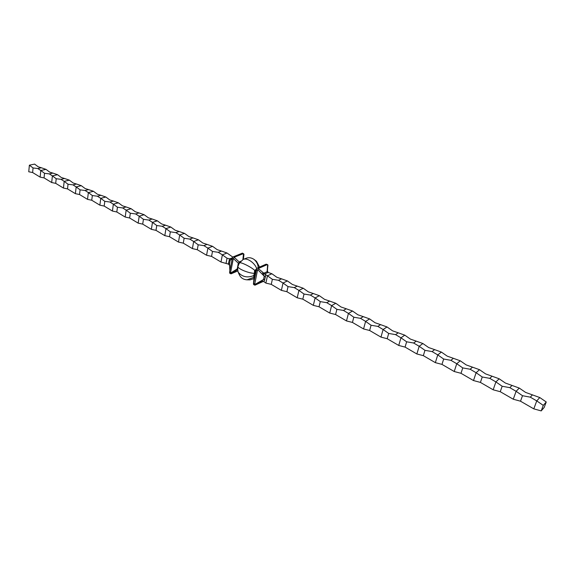 <?xml version="1.0" encoding="UTF-8"?>
<svg xmlns="http://www.w3.org/2000/svg" width="575" height="575" viewBox="0 0 575 575"><rect width="100%" height="100%" fill="white"/><g stroke="black" fill="none" stroke-linecap="round" stroke-linejoin="round"><path stroke-width="0.86" d="M32.624 172.529L28.75 171.774L29.375 165.183L34.608 164.098L38.288 166.858L41.386 167.771L37.778 168.54L33.062 167.958L32.624 172.529L40.128 177.114L44.067 177.898L51.685 182.541L55.696 183.346L63.437 188.054L67.512 188.888L75.382 193.667L79.53 194.515L87.522 199.36L91.748 200.244L99.863 205.16L104.168 206.066L112.42 211.047L116.797 211.981L125.185 217.041L129.641 218.004L138.165 223.136L142.708 224.128L151.376 229.339L155.998 230.359L164.809 235.642L169.524 236.699L178.487 242.068L183.288 243.146L192.402 248.601L197.297 249.715L206.569 255.25L211.557 256.393L220.994 262.02L228.519 264.126L228.548 263.048L229.526 263.602L229.871 270.595M253.956 278.652L249.888 279.874L246.991 279.817C243.419 279.587 240.889 277.941 239.401 274.886L238.158 272.191L237.676 269.229L238.014 266.261L239.006 263.911L238.158 263.86L239.243 262.027L241.054 261.122M258.211 267.634C258.103 264.601 256.759 261.898 254.193 259.526C251.44 257.607 248.659 257.219 245.856 258.376L243.11 259.512C247.272 257.133 255.559 263.81 256.687 268.769M259.354 266.685L256.479 261.323L254.193 259.526M254.021 277.265L246.991 279.817M254.1 277.2L253.582 275.942L254.279 276.273L255.221 271.803L254.488 271.465L254.43 273.276C249.464 273.635 236.512 268.403 238.014 266.261M254.43 273.276L253.582 275.942M253.805 275.562C247.365 278.077 242.154 276.949 238.158 272.191M254.488 271.465L254.79 270.437C250.793 266.671 239.365 261.201 239.373 263.12L239.006 263.911M254.79 270.437L256.227 269.481M256.393 269.229L255.882 269.323M239.373 263.12L243.11 259.512M238.402 263.293L233.457 258.613L233.213 259.181L232.221 258.721L229.576 272.076L230.561 272.543L230.582 273.111L237.281 268.87L238.158 263.86M233.213 259.181L230.561 272.543M237.647 269.639L231.028 273.829L237.755 270.983M232.372 258.002L231.164 258.498L231.545 258.901L230.173 260.317L232.221 258.707L233.062 256.917L242.456 253.122L243.958 254.222L243.405 259.39L243.958 254.222M242.88 259.62L243.505 253.611L234.622 257.061L234.305 257.341L239.243 262.027M228.548 263.048L229.569 258.793L232.286 258.355M229.195 259.763L230.173 260.317L229.526 263.602L229.856 270.667M231.028 273.829L229.763 273.254L229.576 272.076M33.062 167.958L29.375 165.183M37.778 168.54L40.796 170.487L46 169.366L41.386 167.771M46 169.366L49.73 172.155L52.907 173.097L49.313 173.894L44.534 173.298L40.796 170.487L40.128 177.114M44.534 173.298L44.067 177.898M49.313 173.894L52.397 175.878L57.579 174.714L52.907 173.097M57.579 174.714L61.367 177.538L64.608 178.509L61.036 179.335L56.199 178.724L52.397 175.878L51.685 182.541M56.199 178.724L55.696 183.346M61.036 179.335L64.192 181.355L69.338 180.147L64.608 178.509M69.338 180.147L73.183 183.008L76.504 184.014L72.953 184.87L68.044 184.237L64.192 181.355L63.437 188.054M68.044 184.237L67.512 188.888M72.953 184.87L76.18 186.925L81.298 185.675L76.504 184.014M81.298 185.675L85.201 188.571L88.593 189.606L85.071 190.49L80.09 189.843L76.18 186.925L75.382 193.667M80.09 189.843L79.53 194.515M85.071 190.49L88.363 192.589L93.452 191.288L88.593 189.606M93.452 191.288L97.412 194.228L100.891 195.292L97.383 196.212L92.338 195.543L88.363 192.589L87.522 199.36M92.338 195.543L91.748 200.244M97.383 196.212L100.754 198.346L105.807 197.002L100.891 195.292M105.807 197.002L109.825 199.971L113.39 201.07L109.911 202.019L104.794 201.336L100.754 198.346L99.863 205.16M104.794 201.336L104.168 206.066M109.911 202.019L113.354 204.197L118.371 202.81L113.39 201.07M118.371 202.81L122.453 205.814L126.097 206.95L122.647 207.934L117.458 207.23L113.354 204.197L112.42 211.047M117.458 207.23L116.797 211.981M122.647 207.934L126.169 210.148L131.143 208.711L126.097 206.95M131.143 208.711L135.298 211.758L139.028 212.93L135.599 213.95L130.331 213.224L126.169 210.148L125.185 217.041M130.331 213.224L129.641 218.004M135.599 213.95L139.208 216.207L144.138 214.719L139.028 212.93M144.138 214.719L148.357 217.803L152.174 219.01L148.781 220.067L143.434 219.319L139.208 216.207L138.165 223.136M143.434 219.319L142.708 224.128M148.781 220.067L152.468 222.367L157.356 220.822L152.174 219.01M157.356 220.822L161.64 223.955L165.55 225.199L162.186 226.291L156.767 225.522L152.468 222.367L151.376 229.339M156.767 225.522L155.998 230.359M162.186 226.291L165.959 228.634L170.804 227.039L165.55 225.199M170.804 227.039L175.159 230.208L179.163 231.495L175.828 232.623L170.329 231.833L165.959 228.634L164.809 235.642M170.329 231.833L169.524 236.699M175.828 232.623L179.688 235.017L184.489 233.364L179.163 231.495M184.489 233.364L188.916 236.577L193.013 237.899L189.714 239.071L184.129 238.258L179.688 235.017L178.487 242.068M184.129 238.258L183.288 243.146M189.714 239.071L193.667 241.507L198.411 239.797L193.013 237.899M198.411 239.797L202.91 243.06L207.115 244.418L203.852 245.633L198.181 244.792L193.667 241.507L192.402 248.601M198.181 244.792L197.297 249.715M203.852 245.633L207.891 248.12L212.592 246.344L207.115 244.418M212.592 246.344L217.163 249.651L221.468 251.059L218.241 252.31L212.484 251.447L207.891 248.12L206.569 255.25M212.484 251.447L211.557 256.393M218.241 252.31L222.374 254.847L227.017 253.014L221.468 251.059M229.569 258.793L227.046 258.225L222.374 254.847L220.994 262.02M232.818 257.111L227.017 253.014M227.046 258.225L226.076 263.199M229.82 265.636L228.519 264.126M230.949 273.815L230.582 273.111M233.457 258.613L234.305 257.341M541.204 410.902L543.274 405.382L536.755 400.904L539.774 397.548L532.421 394.874L530.301 397.167L536.755 400.904L533.801 408.861L541.204 410.902L544.18 407.459L546.25 401.975L543.274 405.382M546.25 401.975L539.774 397.548M530.301 397.167L522.503 395.708L520.504 401.199L533.801 408.861M522.503 395.708L516.113 391.309L519.261 388.067L525.607 392.423L532.421 394.874M519.261 388.067L512.03 385.444L509.824 387.665L516.113 391.309L513.267 399.223L520.504 401.199M509.824 387.665L502.162 386.249L500.25 391.704L513.267 399.223M502.162 386.249L495.902 381.922L499.172 378.788L505.396 383.065L512.03 385.444M499.172 378.788L492.071 376.208L489.771 378.357L495.902 381.922L493.17 389.793L500.25 391.704M489.771 378.357L482.253 376.984L480.412 382.411L493.17 389.793M482.253 376.984L476.114 372.729L479.507 369.696L485.609 373.908L492.071 376.208M479.507 369.696L472.521 367.166L470.142 369.243L476.114 372.729L473.498 380.549L480.412 382.411M470.142 369.243L462.76 367.914L460.992 373.304L473.498 380.549M462.76 367.914L456.744 363.731L460.252 360.798L466.232 364.938L472.521 367.166M460.252 360.798L453.373 358.311L450.922 360.324L456.744 363.731L454.221 371.507L460.992 373.304M450.922 360.324L443.67 359.03L441.974 364.392L454.221 371.507M443.67 359.03L437.762 354.912L441.384 352.08L447.249 356.155L453.373 358.311M441.384 352.08L434.621 349.636L432.091 351.584L437.762 354.912L435.347 362.645L441.974 364.392M432.091 351.584L424.968 350.326L423.337 355.659L435.347 362.645M424.968 350.326L419.175 346.279L422.891 343.534L428.655 347.544L434.621 349.636M422.891 343.534L416.243 341.14L413.641 343.016L419.175 346.279L416.853 353.963L423.337 355.659M413.641 343.016L406.64 341.794L405.08 347.099L416.853 353.963M406.64 341.794L400.955 337.812L404.778 335.16L410.428 339.106L416.243 341.14M404.778 335.16L398.231 332.81L395.564 334.621L400.955 337.812L398.734 345.453L405.08 347.099M395.564 334.621L388.686 333.442L387.183 338.711L398.734 345.453M388.686 333.442L383.108 329.518L387.018 326.952L392.567 330.841L398.231 332.81M387.018 326.952L380.571 324.645L377.847 326.399L383.108 329.518L380.973 337.115L387.183 338.711M377.847 326.399L371.076 325.249L369.639 330.488L380.973 337.115M371.076 325.249L365.607 321.389L369.61 318.909L375.051 322.733L380.571 324.645M369.61 318.909L363.263 316.638L360.475 318.334L365.607 321.389L363.558 328.943L369.639 330.488M360.475 318.334L353.819 317.22L352.439 322.431L363.558 328.943M353.819 317.22L348.443 313.418L352.533 311.018L357.88 314.784L363.263 316.638M352.533 311.018L346.287 308.789L343.44 310.428L348.443 313.418L346.481 320.929L352.439 322.431M343.44 310.428L336.9 309.343L335.577 314.525L346.481 320.929M336.9 309.343L331.617 305.598L335.793 303.284L341.04 306.993L346.287 308.789M335.793 303.284L329.64 301.084L326.729 302.673L331.617 305.598L329.741 313.066L335.577 314.525M326.729 302.673L320.297 301.623L319.032 306.77L329.741 313.066M320.297 301.623L315.114 297.936L319.362 295.694L324.523 299.345L329.64 301.084M319.362 295.694L313.303 293.53L310.349 295.068L315.114 297.936L313.31 305.354L319.032 306.77M310.349 295.068L304.017 294.041L302.802 299.165L313.31 305.354M304.017 294.041L298.928 290.411L303.248 288.24L308.315 291.841L313.303 293.53M303.248 288.24L297.275 286.12L294.271 287.601L298.928 290.411L297.196 297.793L302.802 299.165M294.271 287.601L288.046 286.609L286.882 291.697L297.196 297.793M288.046 286.609L283.037 283.029L287.435 280.938L292.409 284.481L297.275 286.12M287.435 280.938L281.549 278.846L278.494 280.284L283.037 283.029L281.383 290.368L286.882 291.697M278.494 280.284L272.363 279.313L271.256 284.373L281.383 290.368M272.363 279.313L267.447 275.792L271.91 273.757L276.805 277.258L281.549 278.846M271.91 273.757L268.087 272.428L264.572 274.009L267.447 275.792L265.866 283.087L271.256 284.373M265.506 274.419L265.499 276.668L264.248 276.187L262.638 272.888L263.853 273.175L267.109 271.723L267.641 264.651L267.928 265.37C267.404 269.352 267.317 271.537 267.677 271.939M265.499 276.668L263.932 281.7L265.866 283.087M263.932 281.7L263.005 281.29L260.777 281.577L263.53 279.515L264.248 276.187L257.78 269.697L258.455 268.669L264.708 273.952M267.964 272.493L267.109 271.723L267.361 270.775L267.634 271.86M257.78 269.697L257.449 270.43L256.428 269.955L256.824 268.554L257.837 267.799L258.865 268.273L258.455 268.669M258.865 268.273L267.159 264.644L266.146 264.177L267.662 264.658M267.641 264.651L267.159 264.644M257.449 270.43L254.624 284.618L263.53 279.515L264.773 279.996M261.819 281.261L254.955 285.186L254.624 284.618M260.389 281.858L261.848 281.254L260.777 281.577M254.955 285.186L263.328 281.405M267.849 265.736L267.957 265.233M257.837 267.799L266.146 264.177M256.428 269.955L253.582 283.432L254.596 283.913M254.279 276.273L253.582 283.432M253.46 283.942L253.877 284.654M256.824 268.554L255.221 271.803M267.361 270.775L268.087 272.428M264.572 274.009L262.638 272.888M230.252 258.944L231.545 258.901M237.281 268.87L237.647 269.582M233.63 256.601L234.622 257.061M243.103 253.625L242.118 253.18M230.683 258.463L232.437 257.751M237.267 268.302L237.755 268.532M239.559 261.747L240.257 262.071M256.543 269.316L255.336 271.17M253.712 284.596L254.933 285.178M253.69 277.107L254.092 277.301M253.424 284.093L254.128 276.934"/></g></svg>
